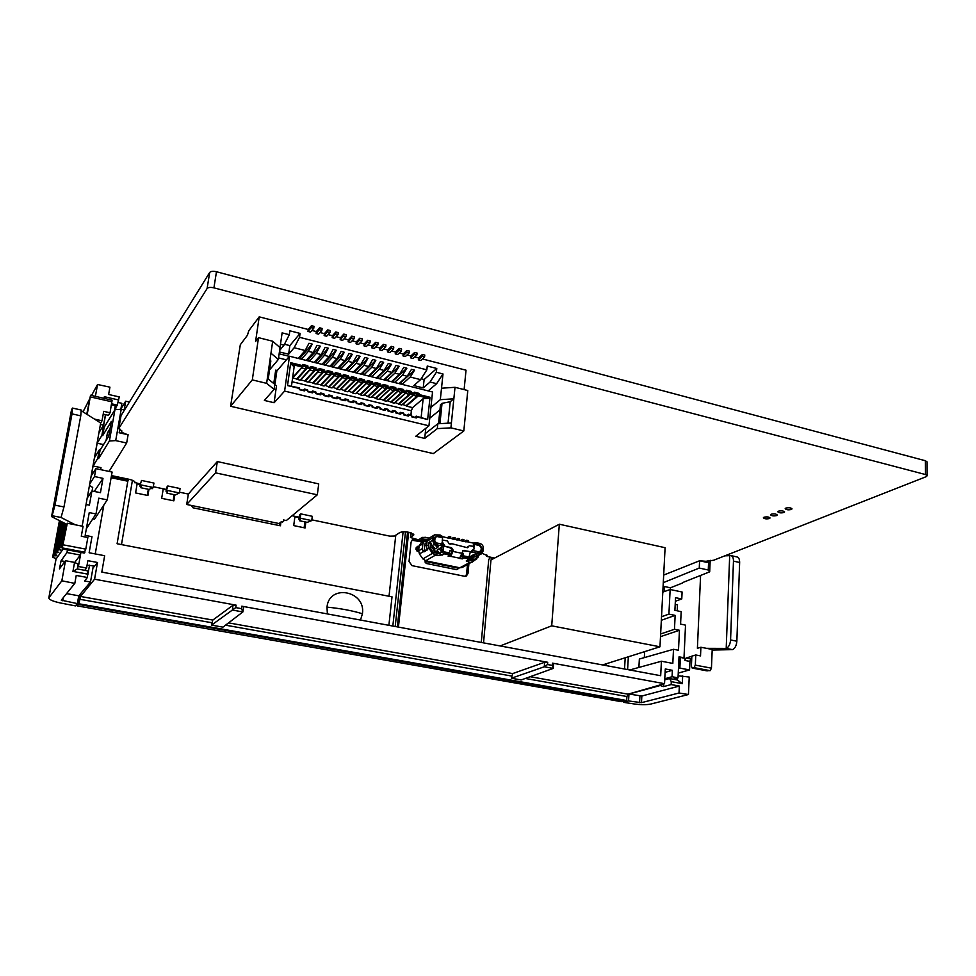 <?xml version="1.0" encoding="UTF-8"?>
<svg xmlns="http://www.w3.org/2000/svg" width="976" height="976" viewBox="0 0 976 976"><rect width="100%" height="100%" fill="white"/><g stroke="black" fill="none" stroke-linecap="round" stroke-linejoin="round"><path stroke-width="1.46" d="M411.64 416.264L414.739 417.313M403.832 414.373L406.98 415.434M380.237 408.663L383.483 409.749M364.341 404.82L367.659 405.918M340.246 398.989L343.674 400.111M324.008 395.06L327.509 396.207M299.4 389.107L303.011 390.278M307.635 391.095L311.21 392.267M332.145 397.025L335.61 398.159M348.31 400.941L351.702 402.063M372.307 406.748L375.589 407.834M388.143 410.579L391.352 411.652M359.693 403.991L356.35 402.881M343.65 400.245L345.053 398.903L345.126 400.733L340.173 399.538L340.112 397.696L336.976 396.939L337.037 398.781L332.072 397.586L332.011 395.744L328.875 394.975L328.924 396.817L323.934 395.609L323.886 393.767L320.738 393.011L320.775 394.853L315.773 393.633L315.736 391.791L312.564 391.022L312.601 392.877L307.562 391.657L307.538 389.802L304.353 389.034L304.378 390.888L299.327 389.656L299.303 387.814L287.53 385.569L290.714 362.682L291.299 364.292L302.145 366.976L302.755 364.451L307.782 365.695L307.159 368.22L310.331 369.001L310.941 366.476L315.943 367.72L315.321 370.246L318.481 371.026L319.091 368.513L324.069 369.745L323.459 372.259L326.594 373.039L327.216 370.526L332.169 371.758L331.547 374.272L334.683 375.04L335.293 372.539L340.221 373.759L339.611 376.26L342.722 377.041L343.345 374.54L348.261 375.76L347.639 378.261L350.738 379.03L351.36 376.529L356.252 377.749L355.63 380.237L358.717 381.006L359.339 378.517L364.207 379.725L363.597 382.214L366.671 382.97L367.281 380.494L372.137 381.689L371.527 384.178L374.589 384.934L375.199 382.458L380.03 383.653L379.42 386.13L382.47 386.886L383.08 384.41L387.899 385.618L387.277 388.082L390.315 388.838L390.937 386.362L395.731 387.557L395.109 390.022L398.135 390.778L398.757 388.314L403.527 389.497L402.905 391.962L405.918 392.706L406.541 390.241L411.286 391.425L410.676 393.889L413.678 394.621L414.288 392.169L419.021 393.352L418.411 395.805L428.562 398.318L423.169 398.672L421.156 417.338M319.384 394.243L315.846 393.084M351.689 402.173L353.08 400.843L353.166 402.685L348.249 401.49L348.164 399.66L345.053 398.903M399.172 413.543L396 412.482M405.918 392.706L394.084 403.1L391.12 402.38L391.51 401.343M387.13 400.611L390.815 401.953L401.368 392.608L397.647 391.217M398.135 390.778L386.435 401.234L383.458 400.514L383.849 399.452M379.457 398.708L383.141 400.087L393.584 390.681L389.839 389.265M390.315 388.838L378.749 399.355L375.76 398.623L376.15 397.549M371.746 396.805L375.443 398.196L385.764 388.741L382.019 387.313M382.47 386.886L371.026 397.476L368.037 396.744L368.428 395.646M363.999 394.902L367.708 396.317L377.919 386.789L374.15 385.349M377.919 386.789L378.322 384.739L375.736 383.666L363.279 395.573L360.278 394.841L360.669 393.731M356.228 392.986L359.949 394.414L370.038 384.837L366.256 383.373M370.038 384.837L370.441 382.775L367.83 381.701L355.508 393.682L352.482 392.938L352.885 391.803M348.432 391.047L352.153 392.511L362.12 382.885L358.326 381.384M362.12 382.885L362.523 380.811L359.9 379.737L347.7 391.766L344.662 391.022L345.065 389.875M340.587 389.119L344.333 390.595L354.166 380.908L350.372 379.396M354.166 380.908L354.581 378.847L351.933 377.749L339.855 389.851L336.805 389.107L337.22 387.936M332.718 387.167L336.476 388.68L346.187 378.932L342.381 377.395M342.722 377.041L331.974 387.923L328.912 387.179L329.339 385.984M324.825 385.215L328.583 386.74L338.172 376.956L334.353 375.382M334.683 375.04L324.069 385.996L320.994 385.239L321.421 384.019M316.895 383.251L316.688 383.836L320.665 384.812L330.12 374.955L326.082 373.954L326.289 373.357M326.594 373.039L316.126 384.056L313.04 383.3L313.467 382.055M308.928 381.274L308.721 381.884L312.71 382.86L322.031 372.954L317.981 371.954L318.2 371.331M318.481 371.026L308.16 382.104L305.061 381.348L305.488 380.079M300.925 379.298L300.718 379.932L304.719 380.908L313.918 370.941L309.843 369.941L310.063 369.294M310.331 369.001L300.144 380.152L297.033 379.383L297.473 378.09M292.898 377.309L292.678 377.968L296.692 378.944L305.769 368.928L301.682 367.915L303.377 366.159L305.427 366.659L305.988 368.257L305.488 366.22L303.377 366.159M292.08 381.726L411.372 410.774L412.567 407.626L406.358 406.101L406.748 405.101M402.405 404.369L406.053 405.687L416.85 396.439L413.141 395.085M413.678 394.621L401.709 404.967L398.757 404.247L399.147 403.222M394.78 402.49L398.452 403.82L409.127 394.524L405.406 393.157M410.92 414.861L411.372 410.774M359.851 380.164L361.828 380.664L362.352 382.226M348.249 391.559L358.143 381.897M359.9 379.737L359.156 379.786M418.899 394.511L430.013 397.269L427.647 419.497L416.191 416.142L416.337 417.96L411.579 416.813L411.433 414.983L408.419 414.251L408.554 416.081L403.771 414.922L403.637 413.092L400.611 412.36L400.746 414.19L395.939 413.031L395.817 411.201L392.767 410.469L392.901 412.299L388.07 411.128L387.948 409.298L384.898 408.554L385.02 410.384L380.176 409.212L380.067 407.382L376.992 406.638L377.102 408.48L372.246 407.297L372.137 405.467L369.062 404.723L369.16 406.553L364.28 405.369L364.182 403.539L361.083 402.783L361.181 404.625L356.277 403.442L356.191 401.6L353.08 400.843M362.45 381.433L364.207 379.725M352.482 392.938L363.597 382.214M361.083 402.783L359.68 404.101M356.057 393.462L366.085 383.861M367.781 382.141L369.758 382.629L370.27 384.19M355.63 380.237L344.662 391.022M351.885 378.188L353.873 378.688L354.398 380.25M340.404 389.631L350.177 379.92M353.178 372.149L360.766 364.548L364.853 357.497L367.989 358.302L363.902 365.329L368.586 366.512L372.698 359.497L375.833 360.29L371.697 367.305L376.358 368.477L380.518 361.486L383.641 362.279L379.469 369.257L384.117 370.429L388.302 363.475L391.413 364.255L387.204 371.209L391.827 372.381L396.061 365.439L399.147 366.232L394.902 373.161L399.513 374.32L403.783 367.403L406.858 368.196L402.576 375.089L407.175 376.248L411.469 369.367L414.544 370.148L410.225 377.029L420.583 379.64L426.841 369.843L427.244 366.037L436.76 368.477L436.357 372.271L442.994 373.967L436.638 383.69L428.171 390.888M279.404 351.921L288.64 354.227L294.154 347.737L305.171 350.506L308.977 343.284L312.21 344.101L308.392 351.323L313.211 352.543L317.054 345.333L320.287 346.163L316.419 353.349L321.226 354.556L325.106 347.383L328.314 348.2L324.41 355.374L329.193 356.569L333.121 349.42L336.317 350.238L332.377 357.375L337.135 358.582L341.1 351.458L344.284 352.263L340.307 359.375L345.053 360.571L349.054 353.483L352.226 354.288L348.2 361.376L352.922 362.56L356.972 355.496L360.12 356.301L356.069 363.353L360.766 364.548M356.069 363.353L348.53 370.99M367.83 381.701L367.11 381.75M356.252 377.749L354.495 379.469M351.933 377.749L351.177 377.81M347.59 370.758L347.834 368.818L347.005 368.611M360.12 356.301L347.834 368.818M370.368 383.385L372.137 381.689M355.313 372.686L355.557 370.746L367.989 358.302M355.557 370.746L354.776 370.551M360.278 394.841L371.527 384.178M369.062 404.723L367.647 406.016M356.277 372.93L363.902 365.329M352.922 362.56L345.431 370.209M375.675 384.105L377.651 384.593L378.151 386.142M363.841 395.365L373.979 385.825M332.535 387.716L342.186 377.944M346.187 378.932L346.602 376.858L343.942 375.772L345.882 376.699L346.419 378.273M343.881 376.211L342.661 377.102M347.639 378.261L336.805 389.107M360.9 374.076L368.586 366.512M348.2 361.376L340.758 369.05M375.736 383.666L375.028 383.714M343.942 375.772L343.149 375.821M348.261 375.76L346.517 377.505M339.831 368.818L340.087 366.878L339.197 366.659M352.226 354.288L340.087 366.878M378.249 385.325L380.03 383.653M362.999 374.601L363.243 372.673L375.833 360.29M363.243 372.673L362.511 372.49M368.037 396.744L379.42 386.13M376.992 406.638L375.577 407.919M363.975 374.845L371.697 367.305M345.053 360.571L337.647 368.269M371.588 397.256L381.848 387.765M385.764 388.741L386.167 386.679L383.592 385.618L385.508 386.533L386.008 388.082M383.544 386.057L382.494 386.813M335.585 398.306L336.976 396.939M339.611 376.26L328.912 387.179M338.172 376.956L338.587 374.869L335.903 373.771L337.867 374.711L338.404 376.285M335.854 374.211L334.573 375.15M324.63 385.776L334.146 375.955M368.586 376.004L376.358 368.477M340.307 359.375L332.962 367.098M383.592 385.618L382.921 385.666M340.221 373.759L338.501 375.528M335.903 373.771L335.097 373.832M332.047 366.866L332.304 364.926L331.364 364.695M344.284 352.263L332.304 364.926M386.106 387.252L387.899 385.618M370.66 376.516L370.892 374.589L383.641 362.279M370.892 374.589L370.221 374.418M375.76 398.623L387.277 388.082M384.898 408.554L383.47 409.81M371.661 376.773L379.469 369.257M337.135 358.582L329.827 366.317M379.298 399.147L389.68 389.705M393.584 390.681L393.987 388.619L391.425 387.557L393.328 388.485L393.828 390.022M391.376 387.997L390.351 388.741M327.497 396.366L328.875 394.975M331.547 374.272L320.994 385.239M330.12 374.955L330.535 372.869L327.838 371.771L329.803 372.71L330.352 374.296M327.79 372.21L326.448 373.198M316.688 383.836L326.082 373.954M376.248 377.919L384.117 370.429M332.377 357.375L325.13 365.146M391.425 387.557L390.766 387.606M332.169 371.758L330.449 373.552M327.838 371.771L327.009 371.832M324.239 364.914L324.483 362.974L323.495 362.718M336.317 350.238L324.483 362.974M393.926 389.192L395.731 387.557M378.298 378.432L378.517 376.504L391.413 364.255M378.517 376.504L377.895 376.346M383.458 400.514L395.109 390.022M392.767 410.469L391.339 411.701M379.298 378.676L387.204 371.209M329.193 356.569L321.982 364.353M401.368 392.608L401.77 390.559L399.233 389.497L401.124 390.412L401.612 391.949M399.184 389.936L398.184 390.656M386.984 401.026L397.488 391.644M319.359 394.414L320.738 393.011M308.721 381.884L317.981 371.954M322.031 372.954L322.458 370.868L319.738 369.758L321.714 370.709L322.263 372.295M319.689 370.197L318.298 371.222M323.459 372.259L313.04 383.3M383.873 379.823L391.827 372.381M324.41 355.374L317.261 363.182M399.233 389.497L398.598 389.546M319.738 369.758L318.896 369.819M324.069 369.745L322.361 371.563M316.383 362.962L316.639 361.01L315.602 360.742M328.314 348.2L316.639 361.01M401.709 391.108L403.527 389.497M385.898 380.323L386.118 378.407L399.147 366.232M391.12 402.38L402.905 391.962M400.611 412.36L399.172 413.592M386.911 380.579L394.902 373.161M321.226 354.556L314.101 362.389M409.127 394.524L409.53 392.474L407.004 391.425L408.883 392.34L409.371 393.877M406.955 391.864L405.967 392.572M394.633 402.893L405.26 393.56M311.185 392.45L312.564 391.022M300.718 379.932L309.843 369.941M313.918 370.941L314.333 368.855L311.612 367.745L313.589 368.684L314.15 370.282M311.551 368.184L310.112 369.245M315.321 370.246L305.061 381.348M391.474 381.714L399.513 374.32M316.419 353.349L309.368 361.205M407.004 391.425L406.382 391.474M311.612 367.745L310.734 367.806M315.943 367.72L314.248 369.562M308.501 360.986L308.77 359.034L307.672 358.765M320.287 346.163L308.77 359.034M409.469 393.023L411.286 391.425M393.462 382.214L393.157 380.164M393.682 380.298L406.858 368.196M398.757 404.247L410.676 393.889M408.419 414.251L406.968 415.471M394.499 382.482L402.576 375.089M313.211 352.543L306.196 360.412M416.85 396.439L417.252 394.402L414.739 393.352L416.618 394.255L417.094 395.792M414.69 393.779L413.726 394.475M402.258 404.759L412.994 395.475M302.987 390.485L304.353 389.034M307.159 368.22L297.033 379.383M305.769 368.928L305.988 368.257M292.678 377.968L301.682 367.915M399.038 383.605L407.175 376.248M308.392 351.323L301.438 359.217M307.782 365.695L306.086 367.562M303.438 365.707L302.548 365.78M300.596 359.009L300.864 357.057L299.705 356.765M312.21 344.101L300.864 357.057M429.306 538.069L422.205 537.373L419.839 539.02L421.803 537.849L422.12 539.63L420.168 540.863L422.144 540.741M427.342 549.695L425.548 550.769L424.401 548.976L424.902 544.23L426.854 542.473M417.96 546.316L419.107 546.096L418.631 550.61L417.484 550.83L417.63 546.328L416.154 547.756L415.971 549.488L418.021 551.477L416.52 550.696M469.261 560.126L470.92 560.285M425.231 562.676L425.06 560.639L426.134 563.445L456.67 569.667L458.854 568.3L425.634 561.517L426.134 560.907L459.367 567.69L458.854 568.3M417.191 394.926L419.021 393.352M401.002 384.105L401.221 382.189L414.544 370.148M420.583 379.64L413.836 385.569L423.206 387.911L424.121 379.53L436.76 368.477M424.121 379.53L421.132 378.773M288.64 354.227L289.835 345.602L300.071 333.426L299.534 337.318L294.154 347.737M279.612 350.469L284.004 345.175L289.299 334.707L289.848 330.803L300.071 333.426M289.835 345.602L284.467 344.247M427.049 540.814L424.365 540.326L427.159 540.436M425.78 537.312L422.144 537.495M422.742 537.617L423.059 539.399L422.12 539.63M423.059 539.399L424.597 539.24L422.157 540.741L424.804 539.252L427.427 539.801M436.101 536.69L434.564 538.398L434.308 540.875L438.553 546.34L435.015 543.303L433.905 540.558L434.161 538.081L436.894 536.532M441.628 554.99L436.772 555.564L432.466 553.343L428.964 548.28L428.366 542.79L430.404 543.217L430.453 546.914M432.539 540.277L434.21 544.388L431.978 545.718L430.306 541.619L432.539 540.277L432.783 537.788L434.576 534.86L428.745 538.41L426.488 541.619L422.352 540.753M432.783 537.788L426.963 541.326L426.475 546.096L427.232 549.964L423.938 551.916L422.925 551.245L424.56 550.074M418.631 550.61L419.424 553.941L422.876 558.931L426.134 560.907M418.606 550.818L422.376 548.561L422.925 551.245M434.637 552.733L439.31 553.709L433.368 552.477L430.318 548.231L431.856 547.329L434.906 551.574L438.724 552.367M406.358 406.101L418.411 395.805M416.191 416.142L414.739 417.338M302.145 366.976L292.654 377.578M402.051 384.361L410.225 377.029M423.206 387.911L430.05 382.031L436.357 372.271M305.171 350.506L298.253 358.424M430.306 541.619L428.366 542.79M422.376 548.561L422.876 543.815L424.292 541.155M471.201 559.102L476.41 559.48L472.75 560.627L469.59 559.968M425.329 562.139L425.634 561.517M474.373 560.529L462.27 567.459L459.842 567.788L469.907 562.408L472.36 562.066M477.959 557.357L478.545 555.405M479.387 545.474L479.667 544.828L476.996 544.254L477.13 542.851L479.789 543.425C482.193 544.193 483.401 545.877 483.401 548.463L483.181 550.915L481.266 553.953L474.543 556.759M278.563 357.911L286.371 359.863M289.372 356.35L279.136 353.8M412.567 407.626L423.169 398.672M291.507 385.923L294.154 366.744L291.299 364.292M430.05 382.031L436.638 383.69M284.004 345.175L280.49 344.284M269.547 369.916L278.343 359.461L282.113 332.877L289.299 334.707M434.576 534.86L440.042 534.994L441.86 535.97L441.677 537.495M424.255 541.155L420.863 543.217L419.107 546.096L422.876 543.815M442.592 540.667L442.104 542.229L442.97 540.131L447.435 540.948L449.167 543.888L451.632 543.669L467.406 547.719L468.59 546.511M442.409 542.095L445.032 546.328L451.485 547.682L453.254 550.257L450.851 556.503L448.033 556.076L449.863 554.966L444.422 553.843L442.14 555.137L439.383 553.294L437.089 550.11L439.346 548.793L441.652 551.989L444.422 553.843M469.468 559.028L471.957 558.687L469.615 559.956L467.126 560.297L469.468 559.028L464.076 557.918L462.331 558.87L459.513 558.455L463.234 550.464L470.725 551.708L474.165 548.78L473.75 546.499L469.175 545.694M430.745 544.108L430.318 548.231M442.104 542.229L441.921 544.047L436.284 542.876L434.759 540.741L435.015 538.264L435.906 536.788L437.272 536.568L442.555 537.691L442.238 540.814M431.978 545.718L435.076 551.147L433.368 552.477M444.348 551.879L442.714 551.184L440.664 547.756L444.348 551.879L449.79 553.002L449.863 554.966M469.907 562.408L466.235 560.968L467.126 560.297M473.628 554.636L474.348 555.063L471.579 557.186L469.371 557.076L473.628 554.636L469.785 557.113M471.957 558.687L475.202 556.259L474.348 555.063M471.823 558.772L474.543 559.333L477.837 556.796L477.947 555.625L481.266 553.953M474.043 546.645L474.263 544.388L479.436 545.486L481.241 548.012L481.022 550.464L479.192 551.867L473.665 550.708L473.824 549.061M476.41 559.48L478.155 555.551M479.667 544.828L482.071 548.183L481.851 550.647L480.29 552.794L476.41 554.258L475.837 553.734L480.741 551.245M268.241 379.017L270.84 360.961L270.035 359.595M277.257 370.526L275.683 370.136L273.78 383.531M274.842 385.178L276.842 371.002L275.683 370.136M430.904 407.407L440.322 399.684L442.994 373.967M440.322 399.684L453.84 398.806L450.217 401.722L442.043 403.332L440.518 404.686M442.043 403.332L439.944 423.645M284.382 520.586L283.43 519.94L286.334 520.55L317.322 494.808L215.611 472.86L186.709 504.482L279.124 523.551L281.259 521.757L282.637 522.038L284.431 520.147M438.553 546.34L437.748 547.426L434.21 544.388M440.042 534.994L439.908 536.41L437.175 535.824M442.97 540.131L442.274 540.436M450.741 544.218L451.632 543.669M467.48 547.731L467.724 546.865M470.725 551.708L462.831 550.696M449.899 554.514L451.205 554.295L452.413 550.61L450.644 548.036L445.032 546.328M439.639 537.068L439.908 536.41L441.713 537.373M432.014 545.755L432.331 547.316M432.453 546.133L435.491 548.756L437.748 547.426M440.42 547.987L439.346 548.793M437.089 550.11L440.664 547.756M444.556 552.416L449.997 553.551M464.076 557.918L464.21 556.503L469.602 557.625M477.947 555.625L474.604 556.893M476.41 554.258L476.971 555.612M473.897 554.795L475.837 553.734M473.433 544.23L476.996 544.254L476.727 544.913M477.13 542.851L473.104 543.046M276.842 371.002L289.482 356.228L284.614 391.083L428.952 425.804L415.727 436.296L424.706 438.419L425.78 428.318M280.014 347.602L272.682 341.234L258.518 337.659L255.578 341.454L259.213 316.846L248.77 330.791L247.428 335.268L240.316 344.735L230.592 406.26L252.308 379.896L266.631 383.348L267.351 378.298L274.805 384.373L274.097 389.387L264.386 400.428L274.097 402.734L276.525 385.581L274.695 385.142M428.952 425.804L432.539 391.986L289.482 356.228M403.393 390.656L406.406 391.4M411.164 392.584L414.166 393.328M430.013 397.269L428.562 398.318M427.647 419.497L416.471 416.801M411.701 415.642L408.688 414.91M403.905 413.751L400.88 413.019M396.073 411.86L393.035 411.116M388.204 409.957L385.154 409.212M380.311 408.041L377.248 407.297M372.381 406.114L369.306 405.369M364.414 404.186L361.327 403.442M356.423 402.258L353.312 401.502M348.395 400.306L345.272 399.55M340.331 398.354L337.196 397.598M332.23 396.39L329.083 395.634M324.093 394.426L320.933 393.657M315.931 392.45L312.759 391.681M307.721 390.461L304.536 389.692M299.486 388.46L287.53 385.569M290.714 362.682L302.597 365.634M307.611 366.878L310.783 367.659M315.785 368.904L318.932 369.684M323.91 370.929L327.058 371.71M332.011 372.93L335.146 373.71M340.075 374.943L343.198 375.711M348.103 376.931L351.214 377.7M356.106 378.92L359.192 379.688M364.072 380.896L367.147 381.653M372.002 382.86L375.065 383.629M379.896 384.825L382.946 385.581M387.765 386.777L390.803 387.533M395.597 388.716L398.623 389.473M424.706 438.419L437.309 428.623L437.809 423.779L425.207 433.661M437.809 423.779L451.4 422.986L450.912 427.854L463.82 430.965L433.332 453.596L230.592 406.26M429.757 418.167L439.932 409.981M278.343 359.461L270.962 353.19L272.682 341.234M448.033 423.181L450.217 401.722M442.006 543.156L444.19 546.682M437.455 544.925L442.03 545.877L441.701 549.195M438.322 551.818L435.076 551.147M460.892 556.845L464.21 556.503M463.99 555.954L469.371 557.076M470.432 551.818L477.301 553.185M474.263 544.388L473.372 544.889L473.543 543.132L467.772 541.912M267.351 378.298L270.962 353.19M437.309 428.623L450.912 427.854M266.631 383.348L274.097 389.387M274.097 402.734L284.614 391.083M463.82 430.965L467.785 390.534L455.011 387.301L451.4 422.986M455.011 387.301L441.506 388.216M190.405 491.782L188.356 494.076L186.709 504.482M448.118 538.118L450.668 537.959L449.814 538.471L441.811 536.471M441.884 536.434L441.774 537.52M443.141 544.986L441.067 544.547L441.921 544.047M443.25 545.169L442.03 545.877M443.409 545.425L443.324 551.355M449.594 552.965L449.826 550.574L452.352 551.098M461.929 553.087L463.344 553.392L461.904 556.845L460.977 556.662M463.344 553.392L463.063 556.21L461.904 556.845M469.041 557.003L470.334 551.867M471.603 550.952L473.665 550.708M472.787 551.196L472.909 549.842M473.238 546.389L473.372 544.889M466.516 541.326L468.199 541.68L465.637 541.826L466.613 540.265L468.297 540.631L468.199 541.68M457.768 539.472L459.452 539.826L456.902 539.972L457.866 538.41L459.55 538.776L459.452 539.826M252.308 379.896L258.518 337.659M414.458 354.349L410.676 357.875L413.068 358.497L416.874 354.971L417.094 353.056L414.678 352.434L414.458 354.349L416.874 354.971M422.181 356.338L418.35 359.851L420.741 360.461L424.584 356.96L424.792 355.057L422.388 354.434L422.181 356.338L424.584 356.96M426.841 369.843L299.534 337.318M311.198 327.631L307.977 331.437L310.502 332.084L313.747 328.29L314.016 326.338L311.466 325.679L311.198 327.631L313.747 328.29M319.347 329.742L316.078 333.511L318.591 334.17L321.885 330.4L322.141 328.448L319.603 327.79L319.347 329.742L321.885 330.4M327.46 331.84L324.142 335.598L326.655 336.244L329.986 332.499L330.242 330.547L327.716 329.9L327.46 331.84L329.986 332.499M335.537 333.926L332.169 337.659L334.67 338.306L338.05 334.585L338.294 332.633L335.781 331.986L335.537 333.926L338.05 334.585M343.576 336.012L340.16 339.721L342.661 340.368L346.077 336.659L346.321 334.719L343.82 334.073L343.576 336.012L346.077 336.659M351.58 338.074L348.127 341.771L350.616 342.405L354.081 338.721L354.325 336.793L351.824 336.147L351.58 338.074L354.081 338.721M359.558 340.148L356.057 343.808L358.534 344.455L362.047 340.783L362.279 338.855L359.802 338.208L359.558 340.148L362.047 340.783M367.501 342.198L363.963 345.846L366.415 346.48L369.977 342.832L370.209 340.905L367.732 340.27L367.501 342.198L369.977 342.832M375.406 344.247L371.819 347.871L374.272 348.505L377.871 344.882L378.102 342.954L375.638 342.32L375.406 344.247L377.871 344.882M383.287 346.285L379.652 349.884L382.104 350.518L385.74 346.919L385.959 344.992L383.507 344.357L383.287 346.285L385.74 346.919M391.132 348.31L387.46 351.897L389.888 352.519L393.572 348.944L393.792 347.017L391.352 346.395L391.132 348.31L393.572 348.944M398.94 350.335L395.231 353.898L397.647 354.52L401.368 350.957L401.587 349.042L399.16 348.408L398.94 350.335L401.368 350.957M406.711 352.336L402.966 355.886L405.382 356.508L409.139 352.97L409.359 351.055L406.931 350.433L406.711 352.336L409.139 352.97M602.57 664.937L659.971 646.795L551.708 625.836L500.188 645.953M300.266 518.183L311.734 520.586L307.233 522.355L299.376 520.72L300.352 519.574L298.924 519.269L300.266 518.183L300.828 513.888L312.283 516.304L311.734 520.586M140.764 484.889L153.195 487.475L152.219 488.695L150.682 488.378L149.328 489.501L140.825 487.732L141.374 486.438L139.824 486.109L141.508 480.448L153.927 483.059L153.195 487.475M167.091 490.379L179.364 492.941L175.399 494.93L167.006 493.173L167.628 491.904L166.091 491.587L167.811 485.975L180.072 488.549L179.364 492.941M190.32 491.758L217.331 461.563L318.725 483.901L317.322 494.808M452.522 539.045L455.072 538.898L454.206 539.399L450.265 538.203M456.902 539.972L454.657 539.142M461.282 540.899L463.832 540.753L462.953 541.253L459.037 540.07M465.637 541.826L463.417 540.997M483.547 642.867L490.965 559.956L559.333 524.222L665.095 547.707L659.971 646.795M464.991 541.326L466.613 540.265M457.866 538.41L456.256 539.472M259.213 316.846L308.233 329.485L311.466 325.679M308.233 329.485L307.977 331.437M311.917 330.437L316.334 331.584L319.603 327.79M316.334 331.584L316.078 333.511M320.018 332.535L324.386 333.658L327.716 329.9M324.386 333.658L324.142 335.598M328.095 334.609L332.413 335.732L335.781 331.986M332.413 335.732L332.169 337.659M336.134 336.683L340.417 337.794L343.82 334.073M340.417 337.794L340.16 339.721M344.138 338.757L348.371 339.843L351.824 336.147M348.371 339.843L348.127 341.771M352.116 340.807L356.301 341.893L359.802 338.208M356.301 341.893L356.057 343.808M360.059 342.857L364.194 343.93L367.732 340.27M364.194 343.93L363.963 345.846M367.964 344.894L372.051 345.955L375.638 342.32M372.051 345.955L371.819 347.871M375.833 346.931L379.884 347.981L383.507 344.357M379.884 347.981L379.652 349.884M383.678 348.957L387.679 349.994L391.352 346.395M387.679 349.994L387.46 351.897M391.486 350.97L395.451 351.994L399.16 348.408M395.451 351.994L395.231 353.898M399.269 352.97L403.186 353.983L406.931 350.433M403.186 353.983L402.966 355.886M407.004 354.971L410.884 355.972L414.678 352.434M410.884 355.972L410.676 357.875M414.727 356.96L418.558 357.948L422.388 354.434M418.558 357.948L418.35 359.851M422.401 358.948L466.028 370.197L464.112 389.595M551.708 625.836L559.333 524.222M299.376 520.72L299.559 519.403M300.828 513.888L299.486 514.986L298.924 519.269M140.825 487.732L141.056 486.365M141.508 480.448L139.824 486.109M167.006 493.173L167.225 491.819M167.811 485.975L166.798 487.183L166.091 491.587M217.331 461.563L215.611 472.86M448.972 537.605L449.082 536.544L447.484 537.617M449.082 536.544L450.778 536.91L450.668 537.959M453.376 538.545L453.486 537.483L451.876 538.545M453.486 537.483L455.17 537.837L455.072 538.898M462.148 540.399L462.246 539.338L460.623 540.399M462.246 539.338L463.929 539.704L463.832 540.753M311.832 519.842L389.802 536.141L394.499 536.019L399.709 532.628C401.722 531.676 404.894 531.578 409.225 532.359L413.873 534.836L410.445 537.508L420.058 540.253M121.634 430.44L121.329 432.197L127.344 434.576M699.755 560.797L706.051 561.298L713.639 560.248L926.065 476.727L927.2 475.702L925.492 474.543L213.915 287.847C210.523 287.103 208.242 287.334 207.095 288.542L118.791 428.452L121.841 431.258L121.329 432.197M213.915 287.847L216.477 271.743C213.097 270.999 210.828 271.243 209.681 272.463L207.095 288.542M927.2 475.702L927.127 461.941L925.419 460.745L925.492 474.543M763.952 517.231C766.916 516.609 768.954 516.853 770.064 517.975L769.466 518.537C766.502 519.159 764.464 518.903 763.366 517.78L763.952 517.231M771.125 514.23C774.114 513.596 776.164 513.852 777.274 514.986L776.664 515.56C773.675 516.182 771.626 515.926 770.528 514.803L771.125 514.23M778.409 511.192C781.422 510.546 783.484 510.802 784.606 511.949L783.972 512.534C780.959 513.169 778.897 512.912 777.787 511.778L778.409 511.192M785.802 508.106C788.84 507.447 790.914 507.703 792.036 508.862L791.402 509.46C788.364 510.106 786.278 509.85 785.168 508.703L785.802 508.106M482.156 553.27L487.207 555.661L486.585 556.369L494.625 558.04M694.68 562.725L699.463 560.81M128.027 435.198L127.697 437.089M111.484 475.593L128.71 479.204C132.858 480.168 134.993 481.29 135.115 482.571L140.178 483.974M153.317 486.719L166.432 489.464M179.486 492.185L188.38 494.051M292.129 515.731L299.193 517.207M486.585 556.369L486.719 554.844M134.969 482.888L135.091 482.229M106.091 440.457L107.421 432.954L110.056 428.659M118.791 428.452L121.048 415.556L209.681 272.463M216.477 271.743L925.419 460.745M63.233 548.829L56.413 558.589L52.631 557.345L53.656 555.832L56.51 555.771L56.876 555.234L54.741 554.283L55.595 553.014L58.841 552.404L56.681 551.452L57.56 550.159L60.841 549.537L58.67 548.561L59.548 547.255L62.427 547.17M60.451 550.086L60.573 549.476M62.537 546.548L60.683 545.633L63.001 544.047M86.766 414.214L90.536 395.243L87.206 414.495M81.386 410.823L94.477 419.094L102.016 420.778L103.712 411.347L110.044 412.787L112.081 400.172L90.536 395.243M84.168 552.941L85.778 549.134L87.852 537.52L81.301 536.251L83.07 526.332L67.307 523.234L62.208 548.329L64.831 549.268M63.172 543.107L63.44 541.582M77.299 568.947L78.165 564.128L74.566 562.408L72.944 571.399L77.299 568.947L87.999 570.936L87.413 577.499L84.546 580.952L90.487 582.038L78.763 595.799L66.551 593.603M95.392 396.354L97.551 384.495L109.934 387.167L108.629 394.475L119.279 396.927L117.291 405.101L114.985 408.956L117.01 409.42L114.607 409.591M72.505 408.078L72.017 413.885L80.764 415.837L81.203 410.03L72.505 408.078L71.553 409.591L51.569 516.609L52.118 515.718L61.049 517.487L75.323 524.807M72.017 413.885L54.998 505.165L52.118 515.718M62.208 548.329L67.307 523.234M110.044 412.787L108.507 415.337L103.2 414.141M87.071 565.189L93.33 565.86L90.487 582.038M89.524 565.141L87.999 573.803M78.763 595.799L77.372 603.607L61.268 600.167L74.81 583.392L76.226 575.437L87.413 577.499M118.047 402.441L121.878 403.32L120.829 409.322M117.291 405.101L111.642 403.808M118.743 400.001L104.371 396.695L104.066 398.342M105.213 398.598L104.371 396.695M56.144 558.54L48.8 598.02C49.312 599.801 53.314 601.472 60.805 603.058L75.408 605.889L77.372 603.607M72.944 571.399L87.999 574.181M80.764 415.837L63.965 506.959L61.049 517.487M66.612 524.271L51.569 516.609M89.536 399.135L83.058 411.872M97.551 384.495L91.537 395.463M48.934 597.727L61.842 580.805L65.49 560.712L59.475 568.874L61.073 560.773L66.978 552.526L67.466 549.854M74.81 583.392L61.842 580.805M74.566 562.408L65.49 560.712M74.688 562.469L80.325 555.051L66.978 552.526M105.445 414.641L103.566 425.146L100.418 424.45M103.566 425.146L98.918 432.819M80.801 552.379L80.325 555.051M89.475 485.426L92.696 487.475L92.073 491.013M114.961 409.664L109.41 440.993L98.588 458.574L97.759 458.391L99.271 449.936L100.101 450.107L108.714 436.211L111.349 421.388L102.687 435.662L104.176 427.281L114.961 409.664L121.207 409.298L115.705 440.603L109.41 440.993M111.471 404.808L115.302 405.674L114.46 410.481M103.517 444.605L97.185 443.189L94.623 457.451L99.271 449.936M530.175 676.71L628.056 694.18L664.534 683.688L552.526 663.155L553.563 663.9L553.233 668.401L544.291 666.779L547.536 664.534L547.707 662.277L241.792 606.194L241.438 608.646L235.753 607.609L236.107 605.157L94.574 579.207L80.508 596.458L212.805 620.065L211.536 625.116L235.753 607.609M228.555 622.871L512.668 673.586L511.387 678.235L544.291 666.779L544.632 662.277L547.707 662.277M511.387 678.235L521.135 679.967L553.233 668.401L552.355 665.425L547.536 664.534M241.792 606.194L243.573 607.121L242.89 611.928L222.955 627.141L211.536 625.116M241.438 608.646L242.878 611.952L232.349 610.037L233.044 605.205L236.107 605.157M94.477 419.094L100.687 423.011L102.016 420.778M82.155 526.149L100.687 423.011M100.65 469.639L101.004 467.65L93.086 466.003L97.759 458.391M115.705 440.603L126.673 442.994L109.056 471.408M121.207 409.298L124.464 410.042M119.841 428.964L119.17 432.771L128.1 434.735L126.673 442.994M100.101 450.107L98.588 458.574M710.186 560.285L709.698 571.826L708.259 570.021L708.649 560.48M84.729 570.338L86.571 568.02L87.864 560.675L97.502 562.481L92.927 568.117M664.534 683.688L665.278 668.963L672.379 670.305L672.061 676.734L664.778 678.759M672.379 670.305L665.107 672.366M86.047 504.494L89.389 505.141L91.927 490.989L100.455 492.66L102.992 478.362L94.513 476.52L95.916 468.651L112.106 472.055L107.226 499.871L98.796 498.163L96.002 513.949L86.352 528.748M89.743 483.913L94.513 476.52M102.992 478.362L94.257 491.453M102.687 435.662L101.858 435.467L97.185 443.189M101.858 435.467L105.567 414.678M93.086 466.003L91.341 475.666L95.916 468.651M638.89 667.45L639.353 659.032L673.501 649.296L678.491 650.26L679.442 630.276L660.496 636.645M660.63 633.985L674.477 629.288L679.442 630.276M661.338 620.272L675.148 615.38L668.914 614.111L661.521 616.759M663.058 587.162L664.595 586.552L664.339 591.566M664.595 586.552L670.414 587.808L670.329 589.541M662.802 592.115L670.146 589.504L682.102 592.017L681.773 598.947L675.526 597.702L674.904 610.317L681.175 611.659L680.577 624.091L685.518 625.14L684.005 657.751L679.028 656.836L678.027 677.844L673.086 679.198M681.773 598.947L675.355 601.277M683.212 657.983L684.005 657.751M678.027 677.844L672.061 676.734M628.056 694.18L626.909 696.522L626.677 700.524L78.897 603.778L78.373 604.412L80.191 594.116M512.668 673.586L544.632 662.277M78.897 603.778L80.508 596.458M212.805 620.065L233.044 605.205M86.571 568.02L78.409 566.507L80.935 552.404M77.531 567.666L78.409 566.507M91.927 490.989L87.181 498.163M673.501 649.296L672.818 663.399L661.423 661.24L660.679 675.709L101.809 572.107L104.652 555.71L89.133 552.77L91.976 536.702L85.168 535.385L89.243 512.607L96.002 513.949M92.793 518.878L94.526 519.22L107.226 499.871M682.553 582.611L709.698 571.826M682.529 583.001L670.414 587.808M663.29 582.66L699.267 568.056L708.259 570.021M699.267 568.056L699.597 560.761L707.088 562.42L707.161 560.871M120.902 408.92L125.709 401.197L129.418 402.039M125.709 401.197L124.172 409.981M644.319 657.617L644.648 651.639M674.477 629.288L675.148 615.38M668.914 614.111L670.146 589.504M552.526 663.155L552.355 665.425M661.423 661.24L629.727 669.975M627.605 669.573L628.349 656.787M663.68 575.084L699.597 560.761M94.574 579.207L97.502 562.481M79.068 595.433L77.214 605.889L78.373 604.412L625.287 700.914L626.677 700.524M103.822 505.056L95.233 553.929M128.637 479.192L128.466 480.241L111.301 476.654M625.201 657.775L624.542 669.011M77.214 605.889L621.346 701.671L625.287 700.914M405.491 531.859L395.207 626.494M397.305 626.885L407.565 532.066M111.105 477.715L127.807 481.205L128.466 480.241M360.498 620.065L362.425 613.758C366.037 590.748 329.144 583.563 326.984 607.133L327.375 613.916M605.876 665.547L605.986 663.851M408.676 532.249L398.44 627.092M392.828 626.055L403.112 531.847M127.807 481.205L117.096 543.742L392.023 596.824L388.875 625.323M132.431 480.302L121.488 544.584M389.021 596.238L395.78 535.177M481.278 642.452L488.72 559.638L490.342 557.15M468.883 563.921L467.992 573.473L466.369 575.986L464.405 576.243L412.018 565.641L409.029 561.481L411.103 542.07L412.543 539.704L420.083 540.423M421.766 540.777L424.072 541.265M174.826 494.808L173.862 500.847L161.687 498.333L163.248 488.793M148.925 489.415L147.913 495.491L135.591 492.941L137.213 483.352M280.954 522.014L280.441 525.796L193.016 507.801L191.076 505.385M305.854 522.075L305.085 527.955L293.715 525.6L294.947 516.316M304.89 521.867L304.122 527.748M294.886 516.78L299.132 517.67M489.61 557.674L494.002 558.37M279.892 522.904L279.526 525.6M467.467 564.677L466.565 574.205L465.613 576.255M411.933 540.204L422.742 542.083M148.328 489.293L147.315 495.369M137.14 483.828L140.105 484.45M174.155 494.673L173.191 500.712M163.175 489.269L166.359 489.928M705.855 670.597L710.162 670.671L711.443 668.17L712.212 649.455L700.89 647.247L700.524 655.896L695.778 654.981L695.327 665.12L694.046 667.633L692.191 668.084L691.398 666.242L691.85 656.14L695.778 654.981M663.753 683.92L663.619 686.592L671.146 684.566L671.293 681.651L669.573 678.552L664.729 679.821M690.435 659.642L690.008 660.789M712.187 650.053L732.476 649.638C734.989 648.467 736.453 645.661 736.856 641.208L739.637 562.493C739.649 559.358 738.82 557.528 737.161 556.979L731.012 555.612L724.851 555.832M663.619 686.592L659.251 685.213M678.125 675.782L689.227 677.051L688.446 694.522L679.015 692.997L641.476 702.671L628.556 700.939L628.959 694.034L659.227 685.799M628.959 694.034L641.842 696.022L679.345 686.055L671.146 684.566M669.573 678.552L677.429 680.004L682.297 683.676L682.663 675.831M671.293 681.651L682.297 683.676M679.015 692.997L679.345 686.055M623.469 701.268L623.408 702.305L634.351 704.001C640.915 704.879 646.332 704.904 650.589 704.099L688.446 694.522M706.465 648.332L726.205 648.406C728.706 647.234 730.158 644.428 730.573 639.963L733.464 561.127C733.476 557.991 732.659 556.149 731.012 555.612M677.429 680.004L677.527 677.991M628.556 700.939L623.408 702.305M691.728 658.788L689.934 661.411L689.556 669.926L678.259 673.098M689.556 669.926L679.869 668.109L680.37 657.434L685.054 658.336L684.957 660.459L686.201 657.995L691.179 658.946M678.466 668.511L679.869 668.109M675.185 604.669L677.478 604.595L677.173 610.805M732.476 649.638L726.205 648.406L729.682 555.734M680.37 657.434L678.979 657.861M700.585 575.45L697.401 648.308L700.89 647.247M691.838 656.323L686.201 657.995M420.217 540.802L419.9 539.02M425.548 550.769L423.938 551.916M423.255 551.672L419.424 553.941M428.122 545.108L426.475 546.096M426.097 542.632L426.207 541.558M426.817 542.754L424.963 543.876M424.804 545.157L426.536 545.523M428.964 548.28L427.256 549.293M432.466 553.343L422.876 558.931M461.904 553.307L453.108 551.477M436.772 555.564L436.992 553.441M435.272 555.246L425.646 560.797M439.383 553.294L441.652 551.989M459.781 558.235L450.997 556.418M468.59 560.322L468.419 562.091M470.371 557.015L471.579 557.186M472.75 560.627L474.543 559.333M480.985 550.659L481.851 550.647M482.071 548.183L481.229 548.207M478.472 555.429L480.851 554.148M440.493 404.613L438.505 423.73L440.53 404.552M467.687 547.219L468.541 546.865M464.332 550.366L463.466 550.72M453.254 550.257L452.413 550.61M450.644 548.036L451.485 547.682M451.058 554.38L450.851 556.503M436.284 542.876L435.577 543.303M462.539 556.759L462.331 558.87M476.813 553.16L479.192 551.867M449.924 554.368L450.595 554.502M410.701 537.178L411.164 532.872M121.707 431.612L121.829 430.892M413.373 535.495L413.519 534.092M57.56 550.159L62.696 522.27M58.67 548.561L63.44 522.648L58.694 548.5M56.718 551.391L62.135 521.977M64.026 522.941L59.548 547.255M55.595 553.014L61.39 521.599M60.683 545.633L64.77 523.331L60.707 545.572M54.766 554.234L60.829 521.318L54.741 554.283M65.368 523.636L61.586 544.303M111.996 401.844L90.414 396.915M84.9 552.209L62.476 547.951M63.342 544.852L85.778 549.134M84.314 552.965L63.708 549.049M53.656 555.832L60.097 520.952M66.161 524.027L62.757 542.595M52.655 557.284L59.438 520.611L52.631 557.345M63.22 597.727L62.671 600.752M63.965 506.959L54.998 505.165M83.436 410.274L83.131 411.921M64.928 561.493L61.073 560.773M525.308 678.466L626.909 696.522M225.529 625.177L511.57 676.026M79.703 599.264L211.89 622.749M326.984 607.133C340.526 608.438 352.336 610.647 362.425 613.758M490.782 557.686L491.392 557.369M466.565 574.205L467.992 573.473M413.507 540.143L414.824 539.325M695.327 665.12L711.443 668.17M710.162 670.671L694.046 667.633M707.307 670.866L692.472 668.072M639.561 702.659L639.927 695.986M641.842 696.022L641.476 702.671M733.464 561.127L739.637 562.493M736.856 641.208L730.573 639.963M689.934 661.411L684.957 660.459M420.168 540.863L419.839 539.02M424.78 545.352L426.512 545.718M434.967 537.361L435.906 536.788M478.081 552.892L480.229 551.733M410.957 532.798L410.445 537.508M56.681 551.452L62.11 521.977M62.732 542.656L66.136 524.027M84.229 553.026L64.27 549.244M56.071 558.516L48.8 598.02M692.191 668.084L706.551 670.793"/></g></svg>

